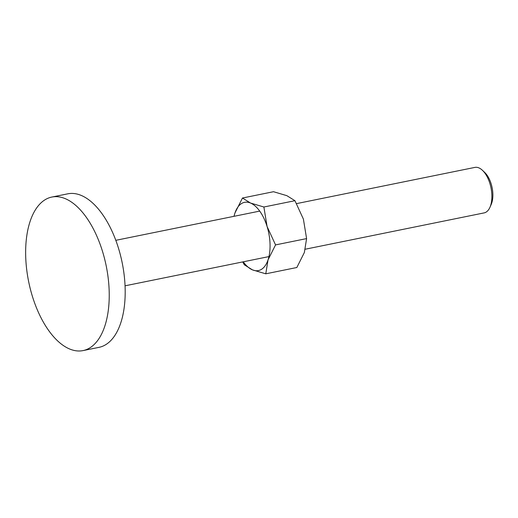 <?xml version="1.0" encoding="UTF-8"?>
<svg xmlns="http://www.w3.org/2000/svg" width="518" height="518" viewBox="0 0 518 518"><rect width="100%" height="100%" fill="white"/><g stroke="black" fill="none" stroke-linecap="round" stroke-linejoin="round"><path stroke-width="0.78" d="M44.723 199.974A78.335 39.569 -101.5 0 0 30.342 289.038A78.335 39.569 -101.5 0 0 83.029 350.595A78.335 39.569 -101.5 0 0 90.158 347.669A78.335 39.569 -101.5 0 0 104.539 258.611A78.335 39.569 -101.5 0 0 51.852 197.054A78.335 39.569 -101.5 0 0 44.723 199.974M51.852 197.054L67.806 193.816A78.335 39.569 78.5 0 1 120.493 255.374A78.335 39.569 78.5 0 1 106.112 344.431A78.335 39.569 78.5 0 1 98.983 347.358L83.029 350.595M296.62 203.606L474.889 167.405A23.213 11.726 78.5 0 1 482.485 170.344A23.213 11.726 78.5 0 1 489.976 207.232A23.213 11.726 78.5 0 1 486.24 212.03A23.213 11.726 78.5 0 1 484.129 212.898L305.329 249.203M482.485 170.344L484.738 172.481A20.072 10.14 78.5 0 1 491.219 204.383L489.976 207.232M261.59 269.276A34.816 17.586 78.5 0 1 252.441 269.859L265.779 273.815L268.033 259.894L275.544 244.904L267.081 226.489A34.816 17.586 78.5 0 1 268.033 259.894A34.816 17.586 78.5 0 1 261.59 269.276M242.463 198.018L234.952 213.008A34.816 17.586 78.5 0 1 241.394 203.632A34.816 17.586 78.5 0 1 250.544 203.05A34.816 17.586 78.5 0 1 267.081 226.489L263.882 207.006L250.544 203.05L242.463 198.018L273.517 191.712L286.862 195.674L294.943 200.699L303.399 219.114L306.598 238.597L304.351 252.519L296.84 267.508L265.779 273.815M234.026 216.317A34.816 17.586 78.5 0 1 234.952 213.008L233.974 216.323M242.677 261.927L244.36 264.827L252.441 269.859A34.816 17.586 78.5 0 1 243.266 261.81M263.882 207.006L294.943 200.699M275.544 244.904L306.598 238.597M115.812 240.32L259.719 211.098M125.045 285.813L268.952 256.591"/></g></svg>
